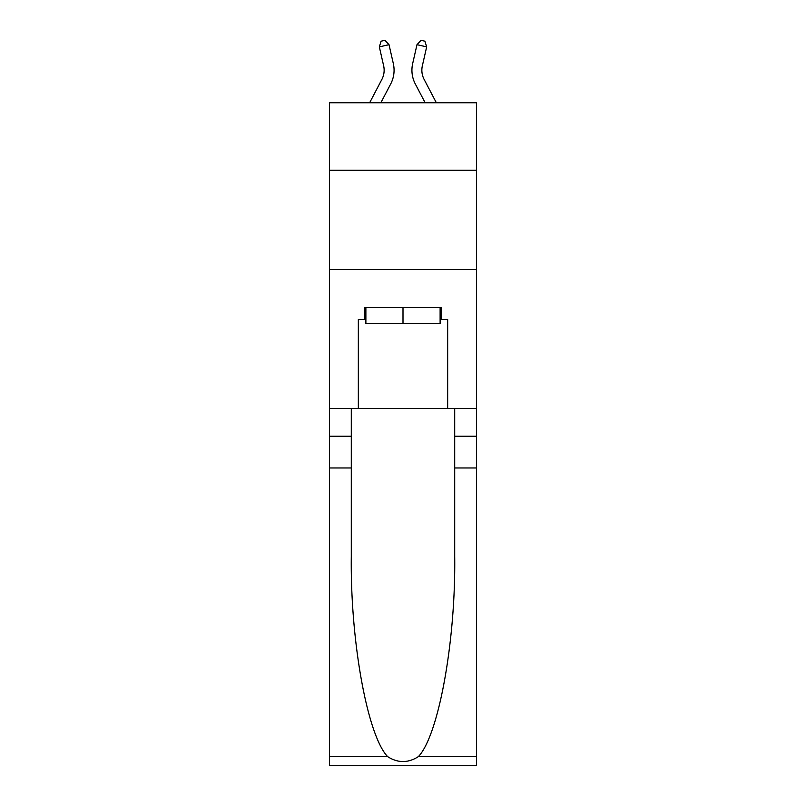 <?xml version="1.0" encoding="UTF-8"?>
<svg xmlns="http://www.w3.org/2000/svg" width="806" height="806" viewBox="0 0 806 806"><rect width="100%" height="100%" fill="white"/><g stroke="black" fill="none" stroke-linecap="round" stroke-linejoin="round"><path stroke-width="1.21" d="M476.437 170.237L476.437 102.755L329.563 102.755L329.563 170.237L476.437 170.237L476.437 408.42L447.662 408.42L447.662 319.508L441.305 319.508L441.305 307.59L364.695 307.59L364.695 319.508L365.884 319.508M329.563 467.974L351.295 467.974L351.295 556.483C350.237 641.092 367.405 735.606 387.646 756.643C397.872 763.171 408.108 763.171 418.354 756.643L476.437 756.643L476.437 765.7L329.563 765.7L329.563 170.237M381.873 79.411A19.848 19.848 -21.6 0 0 383.646 65.8A19.848 19.848 -21.6 0 1 381.873 79.411A19.848 19.848 -21.6 0 0 383.646 65.8A19.848 19.848 -21.6 0 1 381.873 79.411A19.848 19.848 -21.6 0 0 383.646 65.8A19.848 19.848 -21.6 0 1 381.873 79.411A19.848 19.848 -21.6 0 0 383.646 65.8A19.848 19.848 -21.6 0 1 381.873 79.411A19.848 19.848 -21.6 0 0 383.646 65.8A19.848 19.848 -21.6 0 1 381.873 79.411A19.848 19.848 -21.6 0 0 383.646 65.8A19.848 19.848 -21.6 0 1 381.873 79.411A19.848 19.848 -21.6 0 0 383.646 65.8A19.848 19.848 -21.6 0 1 381.873 79.411A19.848 19.848 -21.6 0 0 383.646 65.8A19.848 19.848 -21.6 0 1 381.873 79.411A19.848 19.848 -21.6 0 0 383.646 65.8A19.848 19.848 -21.6 0 1 381.873 79.411A19.848 19.848 -21.6 0 0 383.646 65.8A19.848 19.848 -21.6 0 1 381.873 79.411A19.848 19.848 -21.6 0 0 383.646 65.8A19.848 19.848 -21.6 0 1 381.873 79.411A19.848 19.848 -21.6 0 0 383.646 65.8A19.848 19.848 -21.6 0 1 381.873 79.411A19.848 19.848 -21.6 0 0 383.646 65.8A19.848 19.848 -21.6 0 1 381.873 79.411A19.848 19.848 -21.6 0 0 383.646 65.8A19.848 19.848 -21.6 0 1 381.873 79.411A19.848 19.848 -21.6 0 0 383.646 65.8A19.848 19.848 -21.6 0 1 381.873 79.411A19.848 19.848 -21.6 0 0 383.646 65.8A19.848 19.848 -21.6 0 1 381.873 79.411A19.848 19.848 -21.6 0 0 383.646 65.8A19.848 19.848 -21.6 0 1 381.873 79.411L369.652 102.755L381.873 79.411A19.848 19.848 -30.5 0 0 383.646 65.8L379.334 46.879L381.097 41.187L384.966 40.3L389.016 44.673L393.328 63.593A29.772 29.772 158.4 0 1 390.668 84.026L380.855 102.755M436.348 102.755L424.127 79.411A19.848 19.848 30.5 0 1 422.354 65.8L426.666 46.879L416.984 44.673L412.672 63.593A29.772 29.772 -158.4 0 0 415.332 84.026L425.145 102.755M440.116 307.59L440.116 323.478L365.884 323.478L365.884 307.59M403 307.59L403 323.478M418.354 756.643C438.595 735.606 455.763 641.092 454.705 556.483L454.705 408.42M454.705 467.974L476.437 467.974L476.437 408.42M351.295 408.42L351.295 467.974M476.437 756.643L476.437 467.974M329.563 408.42L358.338 408.42L358.338 319.508L364.695 319.508M329.563 269.486L476.437 269.486M358.338 408.42L447.662 408.42M440.116 319.508L441.305 319.508M389.016 44.673L393.328 63.593L389.016 44.673L393.328 63.593L389.016 44.673L393.328 63.593L389.016 44.673L393.328 63.593L389.016 44.673L393.328 63.593L389.016 44.673L393.328 63.593L389.016 44.673L393.328 63.593L389.016 44.673L393.328 63.593L389.016 44.673L393.328 63.593L389.016 44.673L393.328 63.593L389.016 44.673L393.328 63.593L389.016 44.673L393.328 63.593L389.016 44.673L393.328 63.593L389.016 44.673L393.328 63.593L389.016 44.673L393.328 63.593L389.016 44.673L393.328 63.593L389.016 44.673L393.328 63.593L389.016 44.673L379.334 46.879M424.127 79.411A19.848 19.848 21.6 0 1 422.354 65.8A19.848 19.848 21.6 0 0 424.127 79.411A19.848 19.848 21.6 0 1 422.354 65.8A19.848 19.848 21.6 0 0 424.127 79.411A19.848 19.848 21.6 0 1 422.354 65.8A19.848 19.848 21.6 0 0 424.127 79.411A19.848 19.848 21.6 0 1 422.354 65.8A19.848 19.848 21.6 0 0 424.127 79.411A19.848 19.848 21.6 0 1 422.354 65.8A19.848 19.848 21.6 0 0 424.127 79.411A19.848 19.848 21.6 0 1 422.354 65.8A19.848 19.848 21.6 0 0 424.127 79.411A19.848 19.848 21.6 0 1 422.354 65.8A19.848 19.848 21.6 0 0 424.127 79.411A19.848 19.848 21.6 0 1 422.354 65.8A19.848 19.848 21.6 0 0 424.127 79.411A19.848 19.848 21.6 0 1 422.354 65.8A19.848 19.848 21.6 0 0 424.127 79.411A19.848 19.848 21.6 0 1 422.354 65.8A19.848 19.848 21.6 0 0 424.127 79.411A19.848 19.848 21.6 0 1 422.354 65.8A19.848 19.848 21.6 0 0 424.127 79.411A19.848 19.848 21.6 0 1 422.354 65.8A19.848 19.848 21.6 0 0 424.127 79.411A19.848 19.848 21.6 0 1 422.354 65.8A19.848 19.848 21.6 0 0 424.127 79.411A19.848 19.848 21.6 0 1 422.354 65.8A19.848 19.848 21.6 0 0 424.127 79.411A19.848 19.848 21.6 0 1 422.354 65.8A19.848 19.848 21.6 0 0 424.127 79.411A19.848 19.848 21.6 0 1 422.354 65.8A19.848 19.848 21.6 0 0 424.127 79.411A19.848 19.848 21.6 0 1 422.354 65.8A19.848 19.848 21.6 0 0 424.127 79.411M416.984 44.673L412.672 63.593L416.984 44.673L412.672 63.593L416.984 44.673L412.672 63.593L416.984 44.673L412.672 63.593L416.984 44.673L412.672 63.593L416.984 44.673L412.672 63.593L416.984 44.673L412.672 63.593L416.984 44.673L412.672 63.593L416.984 44.673L412.672 63.593L416.984 44.673L412.672 63.593L416.984 44.673L412.672 63.593L416.984 44.673L412.672 63.593L416.984 44.673L412.672 63.593L416.984 44.673L412.672 63.593L416.984 44.673L412.672 63.593L416.984 44.673L412.672 63.593L416.984 44.673L412.672 63.593L416.984 44.673L421.034 40.3L424.903 41.187L426.666 46.879M454.705 436.217L476.437 436.217M351.295 436.217L329.563 436.217M329.563 756.643L387.646 756.643"/></g></svg>
